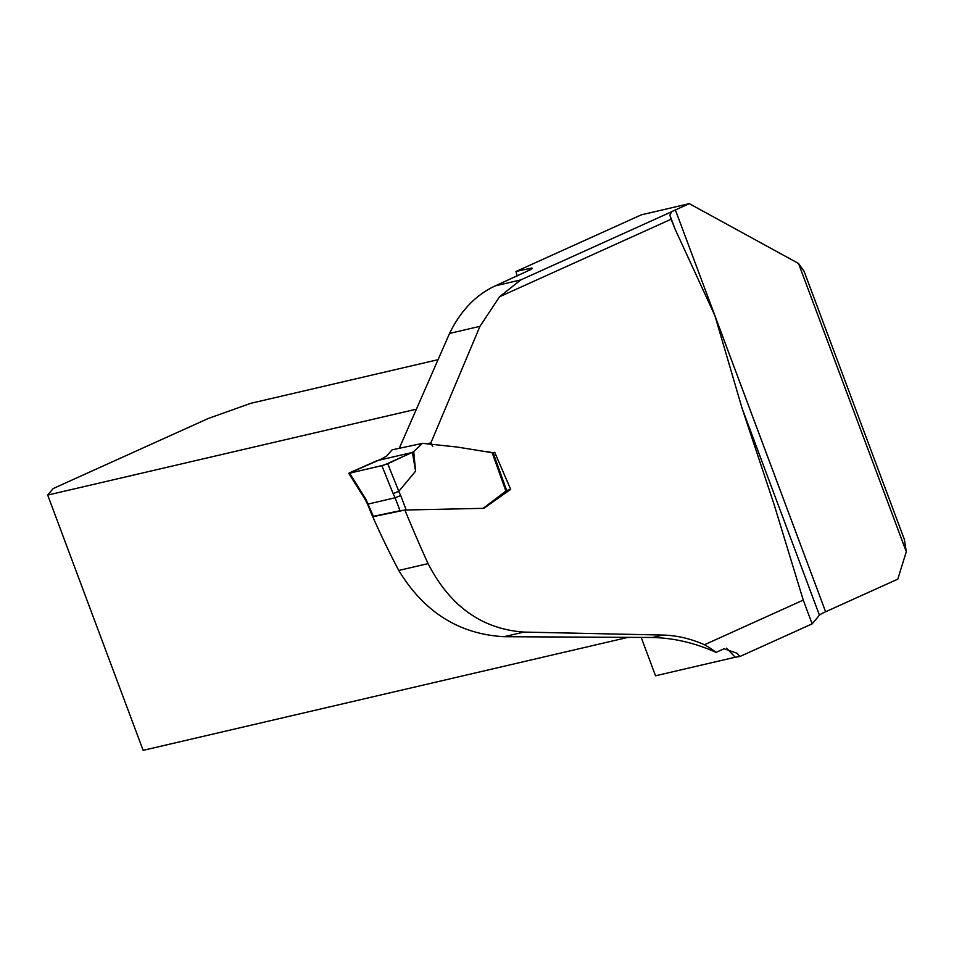 <?xml version="1.0" encoding="UTF-8"?>
<svg xmlns="http://www.w3.org/2000/svg" width="954" height="954" viewBox="0 0 954 954"><rect width="100%" height="100%" fill="white"/><g stroke="black" fill="none" stroke-linecap="round" stroke-linejoin="round"><path stroke-width="1.43" d="M803.256 600.102L812.14 623.868L819.438 615.187L742.117 408.372L774.016 504.249L803.256 600.102L704.469 644.737C690.577 638.62 676.72 635.388 662.887 635.066L523.889 632.073C481.961 629.068 450.026 606.255 428.072 563.623L398.772 570.444C424.017 612.086 459.112 634.171 504.046 636.7L523.889 632.073M485.848 451.397L493.135 452.792L494.709 452.303L510.664 489.354L483.857 508.327L404.89 510.032A912.215 529.446 -114.3 0 0 428.072 563.623M432.711 446.555L430.886 442.883L479.957 326.34L499.55 296.754L520.801 279.904L495.305 285.842L531.056 269.41L532.284 268.372L531.581 268.038L515.995 271.473L641.386 214.817L689.289 203.655L798.522 263.471L906.3 551.746L904.368 539.475L804.127 271.365L798.522 263.471M671.103 219.241L675.17 229.33L669.875 215.151L671.103 219.241L499.55 296.754M742.117 408.372L714.82 315.428L675.17 229.33M736.977 653.204L724.05 648.768L716.072 652.369C695.049 642.96 673.846 637.999 652.476 637.487L504.046 636.7M404.89 510.032L372.764 516.758A493.421 286.379 -114.3 0 0 398.772 570.444M399.297 448.249L449.561 333.423C460.543 310.801 475.796 294.941 495.305 285.842M812.14 623.868L739.887 656.519L735.224 657.223A510.712 296.408 65.7 0 1 726.59 648.171M641.207 637.475L655.529 675.79L735.224 657.223M906.3 551.746L897.797 579.15L825.615 611.764A17.291 1.61 159.5 0 0 819.438 615.187M737.299 653.526L739.887 656.519M627.625 637.451L143.136 750.345L47.7 495.078L53.197 488.531L208.199 418.508L250.819 403.303L437.302 359.849M669.875 215.151L671.747 211.705A17.291 1.61 -20.5 0 1 675.384 209.94L689.289 203.655M517.163 275.968L515.995 271.473M427.368 443.765L430.886 442.883M510.664 489.354L506.646 490.523M47.7 495.078L415.443 409.397M704.469 644.737A110.235 89.187 -103.1 0 1 716.072 652.369M348.759 473.315L381.994 458.755L386.704 456.024L392.13 449.823L422.443 443.371M413.726 451.6L387.706 463.763L398.82 491.31L415.586 471.169L413.726 451.6L422.431 443.324L457.193 447.044L492.157 452.685L505.894 491.083L482.962 508.506M376.961 460.687L357.13 469.499C348.138 473.22 347.208 474.066 354.328 472.063L383.854 465.135L412.402 452.434L376.961 460.687L412.402 452.434L415.586 471.169M398.82 491.31L393.131 493.612L381.85 465.647L387.706 463.763M365.06 499.288L367.528 504.082L368.363 504.01L395.135 497.773L393.131 493.612M348.902 473.542L365.084 499.347L365.847 499.133L373.336 516.317L400.024 510.724L395.123 497.773L400.728 495.531L406.201 510.008M365.847 499.133L349.569 473.172L381.85 465.647M403.745 510.271L400.024 510.724M529.22 270.435A510.712 296.408 65.7 0 1 528.778 268.491M675.384 209.94L825.615 611.764M671.747 211.705L520.801 279.904M479.957 326.34L449.561 333.423M652.476 637.487L662.887 635.066M398.736 491.382L400.728 495.531M493.158 452.792L506.693 490.63M367.517 504.082L372.585 516.615"/></g></svg>
